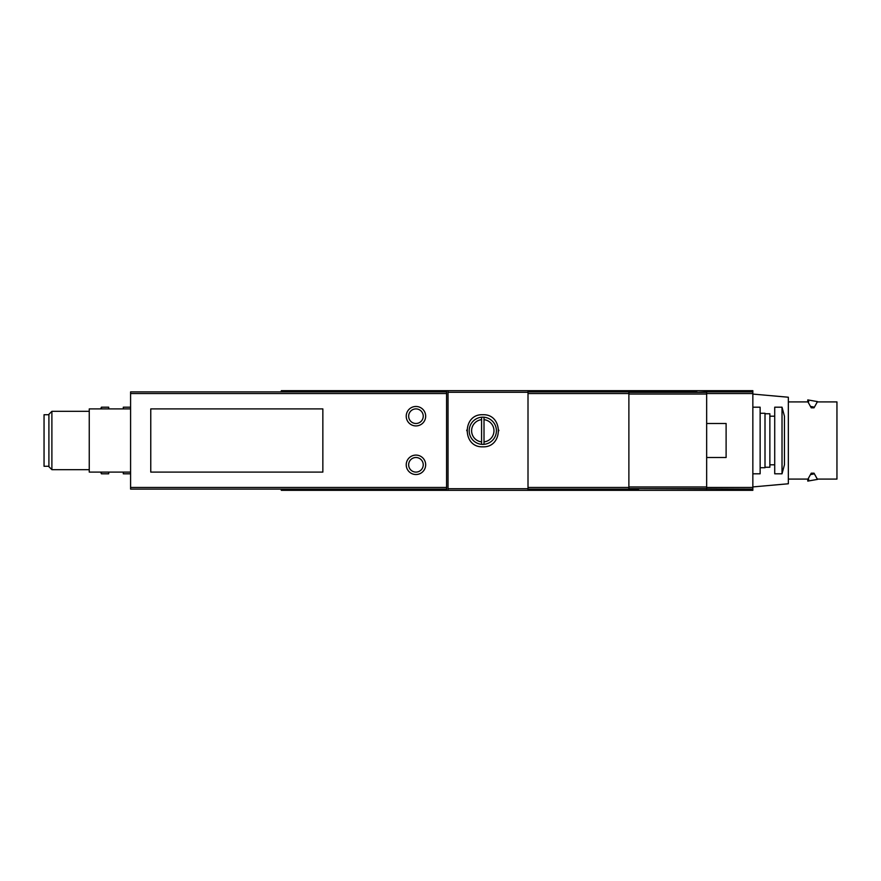 <?xml version="1.0" encoding="UTF-8"?>
<svg xmlns="http://www.w3.org/2000/svg" width="881" height="881" viewBox="0 0 881 881"><rect width="100%" height="100%" fill="white"/><g stroke="black" fill="none" stroke-linecap="round" stroke-linejoin="round"><path stroke-width="1.32" d="M481.577 441.888L481.577 417.22A13.611 13.611 0 0 0 481.577 444.332L481.577 441.888L481.577 444.332A13.611 13.611 0 0 0 496.41 430.776A13.611 13.611 0 0 0 484.01 417.22L484.01 419.664L484.01 417.22A13.611 13.611 0 0 0 481.577 417.22L481.577 419.664A11.178 11.178 0 0 0 481.577 441.888M484.01 441.888L484.01 419.664A11.178 11.178 0 0 1 484.01 441.888L484.01 444.332L484.01 441.888M528.005 390.668L528.005 490.332L752.848 490.332L752.848 390.668L448.033 390.668L448.033 490.332L281.292 490.332L281.292 489.109M482.799 446.821C503.514 447.724 503.447 413.773 482.799 414.731C462.162 413.74 462.04 447.713 482.799 446.821L482.799 446.821M322.853 408.905L150.761 408.905L150.761 472.095L322.853 472.095L322.853 408.905M446.579 487.468L446.579 391.891L130.586 391.891L130.586 489.109L446.579 489.109L446.579 487.468L130.586 487.468M752.848 489.109L638.604 488.625M628.88 489.109L628.88 391.891L528.005 391.891L528.005 489.109L638.604 489.109M696.937 392.375L706.661 391.891L706.661 489.109M696.937 391.891L628.88 391.891M281.292 391.891L281.292 390.668L448.033 390.668M528.005 490.332L448.033 490.332M130.586 472.095L89.256 472.095L89.256 408.905L130.586 408.905M48.907 414.731L44.05 414.731L44.05 466.269L48.907 466.269M51.891 469.672L51.891 411.328L48.907 414.312L48.907 466.688L51.891 469.672L89.256 469.672M51.891 411.328L89.256 411.328M752.848 391.891L706.661 391.891M706.661 488.625L628.88 488.625M706.661 392.375L628.88 392.375M706.661 423.486L726.109 423.486L726.109 457.514L706.661 457.514M415.953 474.529A9.724 9.724 0 0 0 424.367 459.948A9.724 9.724 0 0 0 407.529 459.948A9.724 9.724 0 0 0 415.953 474.529A9.724 9.724 0 0 0 424.367 459.948A9.724 9.724 0 0 0 407.529 459.948A9.724 9.724 0 0 0 415.953 474.529M415.953 425.919A9.724 9.724 0 0 0 424.367 411.328A9.724 9.724 0 0 0 407.529 411.328A9.724 9.724 0 0 0 415.953 425.919A9.724 9.724 0 0 0 424.367 411.328A9.724 9.724 0 0 0 407.529 411.328A9.724 9.724 0 0 0 415.953 425.919M498.833 430.743A16.045 16.045 0 0 0 498.822 430.148M466.765 430.071A16.045 16.045 0 0 0 466.754 430.721M130.586 407.198L123.296 407.198L123.296 408.905M123.296 472.095L123.296 473.802L130.586 473.802M100.654 408.905L101.414 407.198L108.704 407.198L108.704 408.905M108.704 472.095L108.704 473.802L101.414 473.802L101.414 472.095M101.414 407.198L101.414 408.905M100.654 472.095L101.414 473.802M782.02 473.802L784.442 464.805L784.442 416.195L782.02 407.198L774.718 407.198L774.718 473.802L782.02 473.802L782.02 407.198M752.848 473.802L760.138 473.802L760.138 407.198L752.848 407.198M760.138 467.723L765.005 467.723L765.005 413.277L760.138 413.277M765.005 467.238L769.862 467.238L769.862 413.762L765.005 413.762M774.718 464.805L769.862 464.805M788.341 401.912L807.965 401.912L811.258 407.826L814.022 407.826L817.326 401.912L836.95 401.912L836.95 479.088L817.326 479.088L814.022 473.174L811.258 473.174L807.965 479.088L788.341 479.088M815.068 475.134L817.326 479.088M752.848 486.929L788.341 483.768L788.341 397.232L752.848 394.071M814.022 407.826L814.022 407.099C818.603 399.831 818.603 399.831 814.022 407.099L811.258 406.526C806.71 397.783 806.71 397.783 811.258 406.526L811.258 407.826M816.566 403.035L817.502 401.604L807.778 399.908L808.725 401.615M811.258 473.174L811.258 474.474C806.71 483.217 806.71 483.217 811.258 474.474L814.022 473.901C818.603 481.169 818.603 481.169 814.022 473.901L814.022 473.174M817.502 479.088L816.566 477.965M808.725 479.385L807.778 481.092L807.778 479.088M528.005 392.298L448.033 392.298M528.005 488.702L448.033 488.702M446.579 393.532L130.586 393.532M752.848 487.468L706.661 487.468M752.848 393.532L706.661 393.532M628.88 393.532L528.005 393.532M628.88 487.468L528.005 487.468M706.661 486.984L628.88 486.984M706.661 394.016L628.88 394.016M415.953 472.095A7.29 7.29 0 0 0 422.263 461.159A7.29 7.29 0 0 0 409.632 461.159A7.29 7.29 0 0 0 415.953 472.095M415.953 423.486A7.29 7.29 0 0 0 422.263 412.55A7.29 7.29 0 0 0 409.632 412.55A7.29 7.29 0 0 0 415.953 423.486M774.718 416.195L769.862 416.195M807.778 399.908L807.778 401.912M817.502 479.396L807.778 481.092"/></g></svg>
